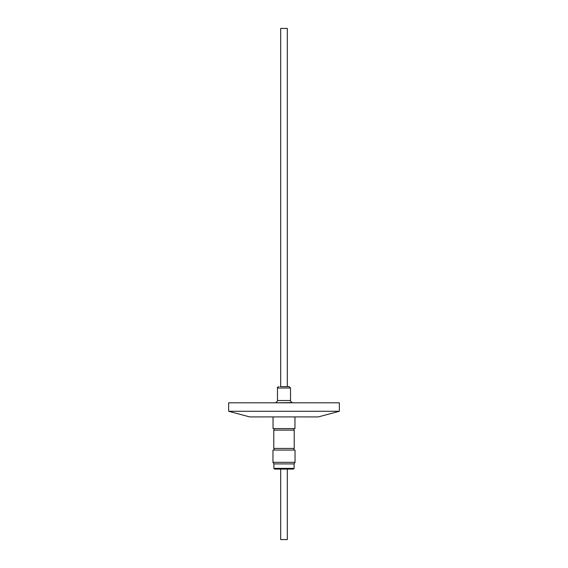 <?xml version="1.0" encoding="UTF-8"?>
<svg xmlns="http://www.w3.org/2000/svg" width="568" height="568" viewBox="0 0 568 568"><rect width="100%" height="100%" fill="white"/><g stroke="black" fill="none" stroke-linecap="round" stroke-linejoin="round"><path stroke-width="0.85" d="M287.316 469.09L287.316 539.6L280.684 539.6L280.684 469.09M273.038 416.912L273.038 428.577L294.962 428.577L294.962 416.912M284 448.429L273.776 448.429L273.776 430.097L294.224 430.097L294.224 448.429L284 448.429M273.882 463.907L272.967 462.324L295.033 462.324L294.118 463.907L273.882 463.907L273.882 468.387L294.118 468.387L293.415 469.09L274.621 469.09M295.033 462.324L295.033 450.055L272.967 450.055L272.967 462.324M290.525 400.511L290.525 388.001L277.475 388.001L277.475 400.511L290.525 400.511C290.007 400.674 290.589 401.37 292.286 402.598L275.714 402.811M280.301 386.595L289.112 386.595L290.525 388.001M287.316 386.595L287.316 28.4L280.684 28.4L280.684 386.595M318.3 416.912L249.7 416.912L228.648 411.275L339.352 411.275L318.3 416.912M339.352 411.275L339.352 402.811L228.648 402.811L228.648 411.275M274.131 430.097L274.131 428.577M274.131 448.429L274.131 450.055M294.118 463.907L294.118 468.387M277.475 388.001C277.028 387.774 277.496 387.305 278.888 386.595M277.475 400.511C277.993 400.674 277.411 401.37 275.714 402.598M273.882 468.387L274.585 469.09M293.869 448.429L293.869 450.055M293.869 430.097L293.869 428.577"/></g></svg>
